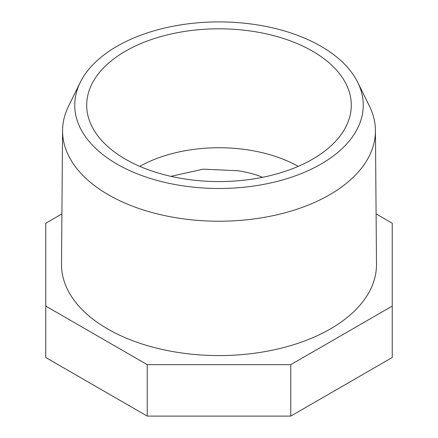 <?xml version="1.0" encoding="UTF-8"?>
<svg xmlns="http://www.w3.org/2000/svg" width="438" height="438" viewBox="0 0 438 438"><rect width="100%" height="100%" fill="white"/><g stroke="black" fill="none" stroke-linecap="round" stroke-linejoin="round"><path stroke-width="0.66" d="M170.886 176.339L203.27 169.15L238.009 170.743A75.966 43.86 180 0 1 262.614 177.297M298.212 166.363A113.393 65.47 0 0 0 139.788 166.363M61.906 213.892L45.76 223.216L45.76 357.512L147.239 416.1L290.761 416.1L392.24 357.512L392.24 223.216L376.094 213.892M45.76 306.074L147.239 364.662L290.761 364.662L392.24 306.074M290.761 364.662L290.761 416.1M147.239 364.662L147.239 416.1M80.231 82.432L68.52 106.226A156.437 90.316 0 0 0 62.568 130.497A156.437 90.316 0 0 0 108.383 194.773A156.437 90.316 0 0 0 279.192 214.27A156.437 90.316 0 0 0 375.432 130.497A156.437 90.316 0 0 0 369.48 106.226L357.769 82.432A144.261 83.291 0 0 0 219 21.9A144.261 83.291 0 0 0 80.231 82.432A144.261 83.291 0 0 0 116.99 164.086A144.261 83.291 0 0 0 292.064 177.007A144.261 83.291 0 0 0 357.769 82.432M312.546 51.18A132.292 76.376 180 0 1 351.292 105.191A132.292 76.376 180 0 1 219 181.567A132.292 76.376 180 0 1 86.708 105.191A132.292 76.376 180 0 1 168.373 34.624A132.292 76.376 180 0 1 312.546 51.18M62.568 130.497L61.512 264.229A157.494 90.929 0 0 0 107.638 328.938A157.494 90.929 0 0 0 279.603 348.571A157.494 90.929 0 0 0 376.488 264.229L375.432 130.497"/></g></svg>
